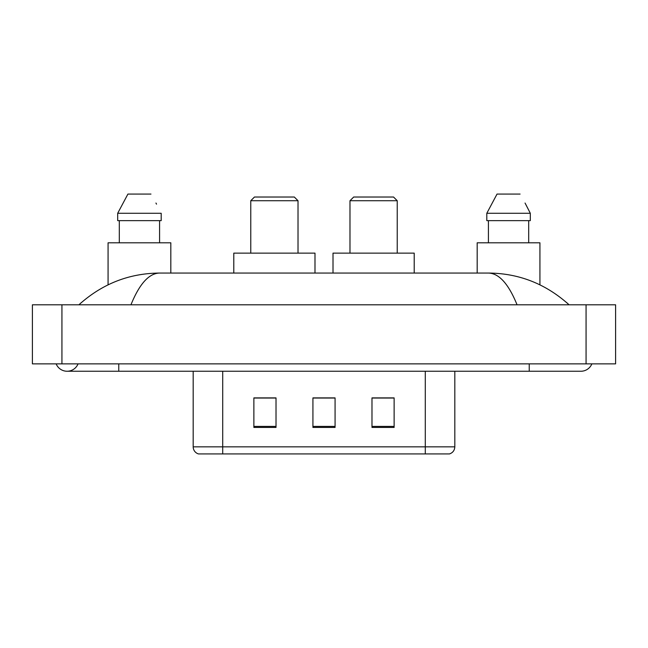 <?xml version="1.0" encoding="UTF-8"?>
<svg xmlns="http://www.w3.org/2000/svg" width="648" height="648" viewBox="0 0 648 648"><rect width="100%" height="100%" fill="white"/><g stroke="black" fill="none" stroke-linecap="round" stroke-linejoin="round"><path stroke-width="0.97" d="M56.149 363.868A11.81 11.81 0 0 0 78.043 363.868A11.81 11.81 0 0 1 56.149 363.868A11.81 11.81 0 0 0 67.1 371.247A11.81 11.81 0 0 1 56.149 363.868M591.851 363.868A11.81 11.81 0 0 1 580.9 371.247A11.81 11.81 0 0 0 591.851 363.868A11.81 11.81 0 0 1 580.9 371.247A11.81 11.81 0 0 0 591.851 363.868M517.055 304.803C508.591 283.962 499.082 273.375 488.527 273.059L159.473 273.059C148.918 273.375 139.409 283.962 130.945 304.803M61.933 304.803L615.6 304.803L615.6 363.868L32.4 363.868L32.4 304.803L61.933 304.803L61.933 363.868M488.527 273.059C518.999 273.302 545.859 283.881 569.09 304.803L566.579 302.527M81.421 302.527L78.91 304.803C102.036 283.929 128.887 273.343 159.473 273.059M236.147 453.932L198.871 453.932M198.499 453.932A7.379 7.379 0 0 1 193.185 446.845L193.185 371.247M394.13 427.429L394.13 397.896L371.984 397.896L371.984 427.429L394.13 427.429M276.016 427.429L276.016 397.896L253.87 397.896L253.87 427.429L276.016 427.429M335.073 427.429L335.073 397.896L312.927 397.896L312.927 427.429L335.073 427.429M454.815 446.845C454.613 450.376 452.839 452.741 449.501 453.932L222.718 453.932L222.718 446.845L454.815 446.845L454.815 371.247M425.282 371.247L425.282 453.932L411.853 453.932M335.073 398.042L312.927 398.042M276.016 398.042L253.87 398.042M394.13 398.042L371.984 398.042M170.821 273.059L170.821 242.798L108.07 242.798L108.07 284.837M159.578 220.652L159.578 242.798L159.578 220.652M117.693 213.265L127.915 194.068L117.693 213.265L117.693 220.652L161.19 220.652L161.19 213.265L117.693 213.265M156.524 204.144L155.941 203.035M119.313 220.652L119.313 242.798M150.968 194.068L127.915 194.068M250.768 200.718L298.015 200.718L294.322 197.024L254.462 197.024L250.768 200.718L250.768 253.133M298.015 200.718L298.015 253.133M314.993 273.059L314.993 253.133L233.79 253.133L233.79 273.059M349.985 200.718L397.232 200.718L393.539 197.024L353.678 197.024L349.985 200.718L349.985 253.133M397.232 200.718L397.232 253.133M414.21 273.059L414.21 253.133L333.007 253.133L333.007 273.059M539.93 284.837L539.93 242.798L477.179 242.798L477.179 273.059M525.641 204.144L530.307 213.265L486.81 213.265L497.032 194.068L486.81 213.265L486.81 220.652L530.307 220.652L530.307 213.265L530.307 220.652M530.307 213.265L525.05 203.035M488.422 220.652L488.422 242.798M528.687 242.798L528.687 220.652M520.085 194.068L497.032 194.068M529.23 363.868L529.23 371.247L580.9 371.247M118.77 363.868L118.77 371.247L529.23 371.247M586.067 304.803L586.067 363.868M193.185 446.845L222.718 446.845L222.718 371.247M335.073 426.4L312.927 426.4M276.016 426.4L253.87 426.4M394.13 426.4L371.984 426.4M118.77 371.247L67.1 371.247"/></g></svg>
